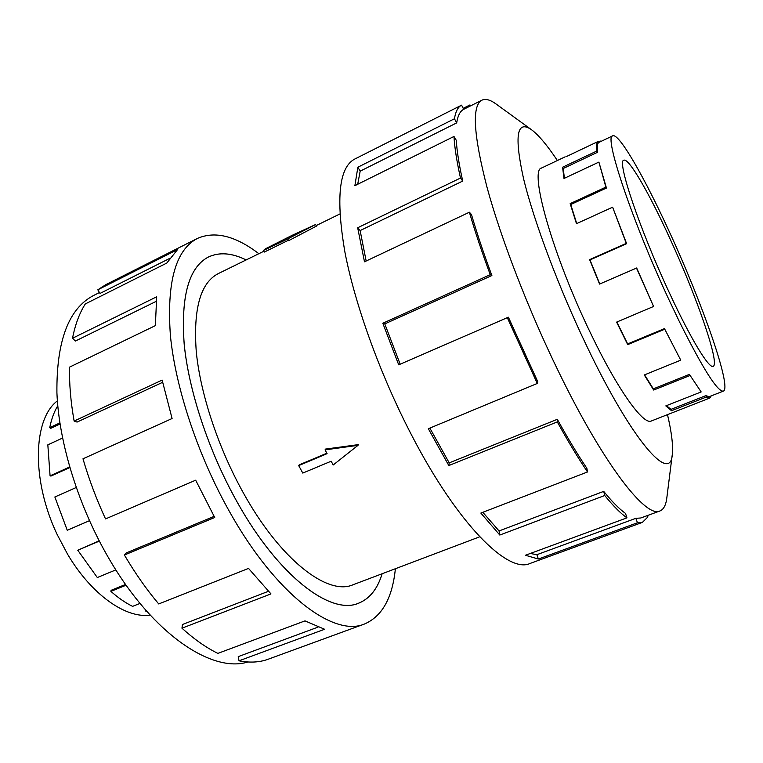 <?xml version="1.0" encoding="UTF-8"?>
<svg xmlns="http://www.w3.org/2000/svg" width="763" height="763" viewBox="0 0 763 763"><rect width="100%" height="100%" fill="white"/><g stroke="black" fill="none" stroke-linecap="round" stroke-linejoin="round"><path stroke-width="1.14" d="M382.129 573.747C377.542 588.931 369.683 598.764 358.543 603.247C330.789 615.503 278.361 576.323 236.845 501.51C208.757 451.372 188.785 390.952 184.179 344.103C180.736 296.244 188.843 267.203 208.49 256.969C188.852 267.222 180.755 296.263 184.198 344.113C188.804 390.961 208.766 451.362 236.854 501.491C278.361 576.303 330.789 615.474 358.534 603.218C369.664 598.736 377.523 588.912 382.11 573.757M263.817 251.265L218.18 273.65C200.431 282.882 193.134 308.977 196.291 351.953C200.45 393.966 218.275 447.938 243.349 492.888C280.526 560.147 327.852 595.989 353.002 584.773L479.736 536.79M298.705 465.602L327.089 453.661L325.048 449.874L358 445.334L333.193 464.991L331.161 461.224L302.777 473.079L298.705 465.602L299.23 464.848L326.85 453.222M325.048 449.874L325.582 449.073L358.438 444.61L358 445.334M316.445 226.106L288.643 240.66L287.718 238.914L315.615 224.513L316.445 226.106M288.424 240.25L264.256 252.095L263.397 250.483L287.718 238.914M668.979 291.952C639.327 228.366 616.552 160.116 623.857 160.24C628.76 157.645 649.418 193.602 669.714 238.085C696.59 296.282 720.234 364.142 713.157 366.316C709.075 369.025 690.334 338.257 668.979 291.952M669.79 232.734C644.83 177.989 618.965 132.667 612.737 135.833C603.638 135.385 631.745 220.059 668.874 299.563L679.69 322.272C703.076 369.044 717.63 391.991 723.362 391.123C732.099 388.033 702.656 303.979 669.79 232.734M564.41 178.284L563.228 168.499L597.553 152.276C597.028 147.564 597.238 144.503 598.202 143.091L597.582 141.737L566.442 156.539M576.723 223.549L570.753 204.513L606.442 188.051L598.898 162.09L564 178.475L562.579 167.231L596.914 150.988C596.38 146.238 596.609 143.148 597.582 141.737M599.785 283.979L589.99 259.935L626.633 243.674L612.632 207.202L576.475 223.673L570.161 203.616L605.879 187.116L598.898 162.09M664.468 328.605L680.749 360.165L664.468 328.605L627.644 343.922L627.711 344.628L616.618 322.11L653.586 306.459L636.676 268.004L599.565 284.074L589.608 259.658L626.289 243.378L612.632 207.202M653.586 306.459L636.447 267.994M597.801 142.214L600.262 141.041L601.044 141.393M150.187 615.092C125.99 618.736 91.617 594.902 67.564 554.196L57.177 534.548C31.149 479.937 33.028 419.164 57.368 400.89M126.114 585.202L110.893 591.373L111.074 590.324L125.571 584.439M99.324 541.101L77.769 550.228L97.311 577.534L115.852 569.894M110.893 591.373C118.17 597.82 125.409 602.818 132.59 606.366L140.02 603.409M146.506 611.01L145.876 611.258L146.925 611.487M542.121 167.765L541.701 167.936C528.673 169.434 552.593 255.014 590.562 333.154C617.61 389.75 643.428 425.487 651.364 420.995L651.774 420.804M557.371 160.516C547.262 145.342 538.668 135.099 531.592 129.786L496.122 104.035C490.266 99.762 485.526 98.475 481.892 100.182C471.715 105.599 473.432 134.66 487.032 187.355C501.215 239.42 528.873 310.98 559.155 372.849C604 464.925 646.099 518.487 659.9 510.981C663.629 509.493 665.937 505.144 666.814 497.953L672.289 454.462C673.252 445.668 671.65 432.392 667.491 414.633M531.592 129.786C516.828 119.486 514.128 135.68 523.485 178.342C533.747 221.089 559.25 289.024 587.586 347.785C632.594 441.663 670.553 483.923 672.289 454.462M491.877 275.529C483.809 253.85 477.009 233.507 471.458 214.508L469.388 212.219L364.485 261.804L357.675 227.765L460.49 178.037L462.731 181.06C459.097 164.875 456.951 151.293 456.274 140.306L453.966 136.472L354.881 185.676L357.857 167.221L454.452 118.77C455.625 111.455 458.01 106.925 461.586 105.16L354.709 159.076C339.01 167.326 335.739 198.294 344.895 252C354.995 304.866 380.565 375.634 411.848 435.578C458.048 524.725 508.177 573.814 529.951 563.495L642.389 522.388L637.477 522.76L538.373 559.041L525.43 555.264L626.957 517.858C620.643 513.413 613.233 505.955 604.735 495.502L499.803 535.044L480.852 513.06L587.52 471.963C577.906 457.695 567.834 441.014 557.295 421.901L448.816 465.554L428.348 428.72L537.276 383.455L537.781 381.738L508.387 317.198L398.706 364.838L382.816 323.254L490.266 274.68L491.877 275.529L384.781 323.903L400.165 364.189M647.339 515.588L647.921 516.933L642.389 522.388M429.855 428.091L449.216 462.883L448.816 465.554M587.52 471.963L586.861 468.282C577.467 454.309 567.615 437.981 557.324 419.297L449.216 462.883M482.807 512.297L499.059 530.943L499.803 535.044M626.957 517.858L625.498 513.404C619.289 508.997 612.031 501.644 603.714 491.372L499.059 530.943M530.314 553.471L536.866 554.701L538.373 559.041M659.9 510.981L640.806 517.982L635.827 518.335L536.866 554.701M247.918 661.988C212.248 673.224 153.325 634.53 109.691 559.813C78.847 507.557 58.904 443.379 56.91 392.697C56.433 340.851 68.689 308.443 93.677 295.443L99.457 292.544M395.377 568.731C392.411 597.982 382.12 616.409 364.476 624.01C333.851 637.382 275.777 594.615 229.377 511.401C197.884 455.435 175.49 387.757 170.397 335.472C166.63 282.138 175.633 249.797 197.398 238.438C215.004 230.769 235.5 235.862 258.857 253.697M197.398 238.438L105.904 284.599L97.817 289.797L177.521 249.606L166.773 263.073L85.322 303.922C79.524 312.983 75.251 324.428 72.514 338.257L156.692 296.788L155.366 325.629L69.567 367.127C69.175 383.665 70.692 401.643 74.125 421.062L162.137 380.088L172.085 418.515L82.986 458.801C88.88 479.097 96.396 499.136 105.532 518.916L195.671 480.194L214.727 517.495L124.407 555.025L126.219 552.937L214.098 516.379M74.125 421.062L77.073 422.082L162.614 382.32M72.514 338.257L75.384 341.051L156.157 301.375M97.817 289.797L99.991 293.44L169.634 258.438M124.407 555.025C135.146 573.251 146.582 589.561 158.723 603.943L248.528 568.406L270.97 593.91L181.956 628.197L182.414 624.525L268.404 591.306M181.956 628.197C194.279 639.318 206.258 647.711 217.875 653.386L304.99 620.882L324.609 629.265L239.019 660.806L238.237 656.628L318.028 627.119M239.019 660.806C249.625 662.885 259.182 662.418 267.679 659.404L364.476 624.01M246.125 259.945C231.923 252.925 219.382 251.933 208.499 256.988C219.382 251.904 231.933 252.896 246.144 259.935M635.827 518.335L637.477 522.76M603.714 491.372L604.735 495.502M557.324 419.297L557.295 421.901M384.781 323.903L382.816 323.254M537.276 383.455L507.157 317.351M462.731 181.06L360.136 230.569L366.154 261.013M360.136 230.569L357.675 227.765M490.266 274.68C482.006 252.467 475.044 231.656 469.388 212.219M454.452 118.77L456.684 122.891L360.174 171.16L357.694 184.274M360.174 171.16L357.857 167.221M460.49 178.037C456.799 161.508 454.624 147.65 453.966 136.472M456.684 122.891C457.819 115.604 460.156 111.083 463.694 109.328L461.586 105.16M463.227 108.327L469.827 104.998L470.266 106.019M469.827 104.998L471.257 105.523M145.695 610.095L145.876 611.258M57.788 405.973L57.568 406.078C54.03 412.049 51.426 419.23 49.738 427.633L50.606 428.405L60.039 424.009M62.537 438.048L47.831 444.839L50.072 475.826L50.959 476.074L69.814 467.566M76.195 487.519L54.86 496.98L67.249 530.275L89.443 520.7M99.171 540.805L77.769 550.228M50.072 475.826L69.643 466.994M49.738 427.633L59.867 422.902M606.442 188.051L605.879 187.116M597.553 152.276L596.914 150.988M600.529 141.632L600.262 141.041M710.649 396.111L710.954 396.836L709.781 398.048L706.338 397.046L705.794 395.663L671.001 409.359L671.526 410.723L665.813 405.897L701.168 391.934L689.399 374.385L653.338 388.853L653.681 390.046L644.277 374.967L680.749 360.165M723.362 391.123L709.228 396.674L705.794 395.663M689.399 374.385L701.168 391.934M664.573 329.301L627.711 344.628M689.781 375.587L653.681 390.046M706.338 397.046L671.526 410.723M666.414 405.658L671.001 409.359M644.573 374.852L653.338 388.853M616.857 322.015L627.644 343.922M570.753 204.513L570.161 203.616M563.228 168.499L562.579 167.231M315.615 224.513L292.019 235.386L265.677 248.671L263.397 250.483M357.322 603.676L358.534 603.218M316.178 225.59L339.85 213.983M598.068 142.805L612.737 135.833M541.31 168.156L565.173 156.806M481.892 100.182L463.694 109.328M650.934 421.138L709.781 398.048M207.345 257.57L208.499 256.988"/></g></svg>
